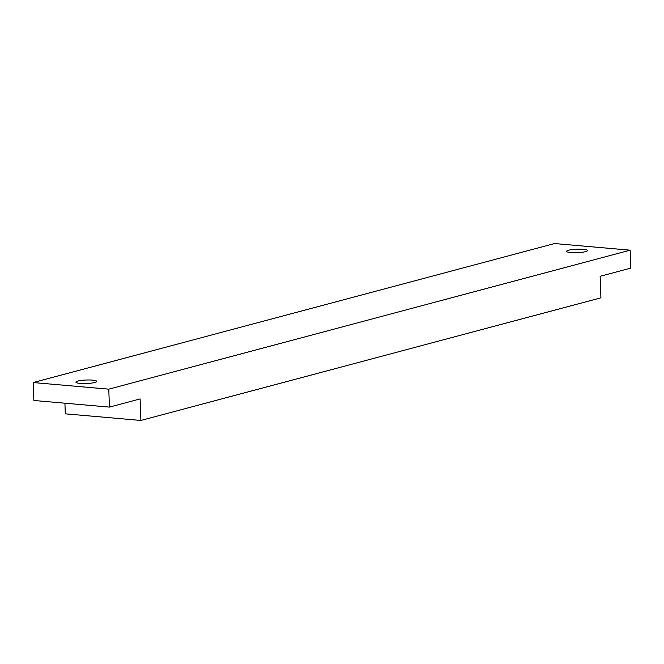 <?xml version="1.0" encoding="UTF-8"?>
<svg xmlns="http://www.w3.org/2000/svg" width="664" height="664" viewBox="0 0 664 664"><rect width="100%" height="100%" fill="white"/><g stroke="black" fill="none" stroke-linecap="round" stroke-linejoin="round"><path stroke-width="1" d="M33.2 382.547L554.564 243.547L630.144 250.17L108.772 389.162L33.2 382.547L33.856 400.483L109.435 407.098L140.104 398.923L140.892 420.453L65.313 413.83L64.923 403.206M94.72 382.497A10.408 1.751 -2.1 0 0 96.72 381.385A10.408 1.751 -2.1 0 0 89.515 379.982A10.408 1.751 -2.1 0 0 77.929 381.028A10.408 1.751 -2.1 0 0 75.92 382.149A10.408 1.751 -2.1 0 0 83.124 383.551A10.408 1.751 -2.1 0 0 94.72 382.497M585.416 251.681A10.408 1.751 -2.1 0 0 587.416 250.569A10.408 1.751 -2.1 0 0 580.22 249.166A10.408 1.751 -2.1 0 0 568.625 250.212A10.408 1.751 -2.1 0 0 566.624 251.332A10.408 1.751 -2.1 0 0 573.829 252.735A10.408 1.751 -2.1 0 0 585.416 251.681M630.144 250.17L630.8 268.107L600.131 276.282L600.92 297.812L140.892 420.453M108.772 389.162L109.435 407.098"/></g></svg>
